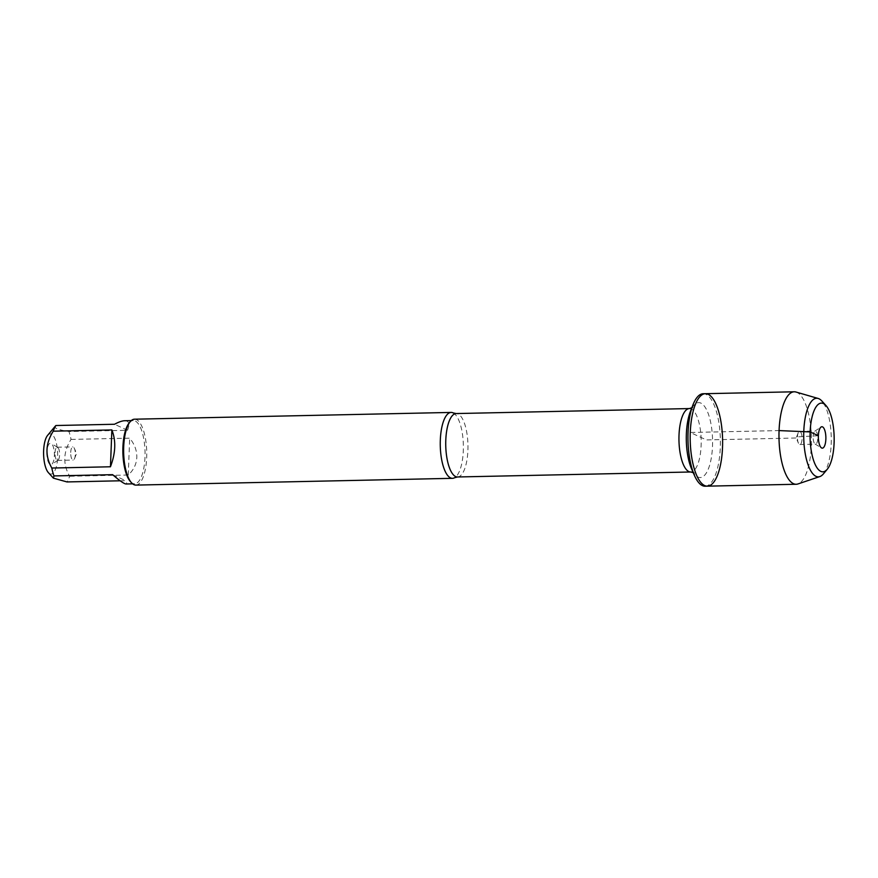 <?xml version="1.0" encoding="UTF-8"?>
<svg xmlns="http://www.w3.org/2000/svg" width="878" height="878" viewBox="0 0 878 878"><rect width="100%" height="100%" fill="white"/><g stroke="black" fill="none" stroke-linecap="round" stroke-linejoin="round"><path stroke-width="0.66" stroke-dasharray="4.39 3.29" d="M705.155 486.214A46.249 16.199 88.8 0 0 720.366 439.626A46.249 16.199 88.8 0 0 703.179 393.739M47.599 435.378A20.106 7.035 -91.2 0 1 54.71 438.221A20.106 7.035 -91.2 0 1 57.641 457.197A20.106 7.035 -91.2 0 1 48.4 472.649M55.896 425.523C52.867 427.685 57.202 429.682 68.912 431.537A31.63 11.074 -91.2 0 1 71.052 439.417C63.205 451.852 62.733 464.144 69.636 476.26A31.63 11.074 -91.2 0 1 66.98 481.934M130.438 481.594A31.63 11.074 88.8 0 0 134.63 483.8A31.63 11.074 88.8 0 0 144.98 457.273A31.63 11.074 88.8 0 0 133.28 420.551A31.63 11.074 88.8 0 0 129.187 422.933M71.052 439.417L129.681 438.166C134.608 444.235 136.99 450.655 136.803 457.449C136.463 464.21 133.621 470.07 128.265 475.009L69.636 476.26M124.676 420.727C129.044 420.792 129.999 423.975 127.54 430.275L68.912 431.537M120.187 480.793L125.609 480.683C126.827 482.845 126.959 483.943 126.026 483.987M453.202 412.923A32.958 11.546 -91.2 0 1 463.299 450.677A32.958 11.546 -91.2 0 1 454.584 477.731M135.892 485.095A32.958 11.546 88.8 0 0 146.725 451.907A32.958 11.546 88.8 0 0 134.488 419.201M46.896 452.236A10.712 3.753 88.8 0 0 51.67 464.396A10.712 3.753 88.8 0 0 54.381 453.882A10.712 3.753 88.8 0 0 51.22 443.489A10.712 3.753 88.8 0 0 46.896 452.236M112.593 474.669L125.609 480.683M127.54 430.275L114.524 424.261M128.265 475.009L129.681 438.166M55.018 452.752A6.596 2.305 -91.2 0 1 57.169 447.22A6.596 2.305 -91.2 0 1 57.674 447.374A6.596 2.305 -91.2 0 1 59.616 453.761A6.596 2.305 -91.2 0 1 57.948 460.237A6.596 2.305 -91.2 0 1 57.454 460.401A6.596 2.305 -91.2 0 1 55.018 452.752M70.712 452.422A6.596 2.305 -91.2 0 1 72.863 446.891A6.596 2.305 -91.2 0 1 74.389 448.428A6.596 2.305 -91.2 0 1 75.299 454.541A6.596 2.305 -91.2 0 1 74.608 458.47A6.596 2.305 -91.2 0 1 73.148 460.072A6.596 2.305 -91.2 0 1 70.712 452.422M707.383 486.16A46.249 16.199 88.8 0 0 722.528 447.374A46.249 16.199 88.8 0 0 705.407 393.695M795.984 392.027A46.249 16.199 -91.2 0 1 811.327 445.475A46.249 16.199 -91.2 0 1 797.948 483.954M797.443 436.871A6.596 2.305 -91.2 0 1 798.146 432.942A6.596 2.305 -91.2 0 1 799.606 431.339A6.596 2.305 -91.2 0 1 802.053 437.881A6.596 2.305 -91.2 0 1 799.891 444.52A6.596 2.305 -91.2 0 1 798.354 442.984A6.596 2.305 -91.2 0 1 797.443 436.871M813.138 436.531A6.596 2.305 -91.2 0 1 814.806 431.175A6.596 2.305 -91.2 0 1 815.3 430.999A6.596 2.305 -91.2 0 1 817.747 437.54A6.596 2.305 -91.2 0 1 815.574 444.18A6.596 2.305 -91.2 0 1 815.08 444.038A6.596 2.305 -91.2 0 1 813.138 436.531M823.41 473.879A39.301 13.763 88.8 0 0 831.192 443.884A39.301 13.763 88.8 0 0 821.852 401.005M818.384 435.729L797.443 436.871L796.181 438.001L706.395 439.922L690.273 432.481L779.071 430.582M457.526 476.974A31.718 11.107 88.8 0 0 467.952 445.025A31.718 11.107 88.8 0 0 456.176 413.56M689.395 408.566A31.718 11.107 -91.2 0 1 701.182 440.043A31.718 11.107 -91.2 0 1 690.756 471.991M693.115 472.419L693.938 472.88L691.546 468.808A37.48 13.126 88.8 0 0 709.512 465.647A37.48 13.126 88.8 0 0 708.403 414.098A37.48 13.126 88.8 0 0 690.327 411.705L692.544 407.535L691.743 408.04M133.28 420.551L131.283 420.584M134.63 483.8L132.633 483.844M57.674 447.374L51.22 443.489M57.948 460.237L51.67 464.396M57.454 460.401L73.148 460.072M57.169 447.22L72.863 446.891M74.608 458.47L76.573 453.399L74.389 448.428M798.146 432.942L796.181 438.001L798.354 442.984M799.891 444.52L815.574 444.18M799.606 431.339L815.3 430.999M815.08 444.038L821.534 447.923M814.806 431.175L821.084 427.015"/><path stroke-width="1.32" d="M688.045 432.525A46.249 16.199 88.8 0 0 694.432 475.426A46.249 16.199 88.8 0 0 705.155 486.214L707.383 486.16A46.249 16.199 -91.2 0 1 690.273 432.481A46.249 16.199 -91.2 0 1 705.407 393.695A46.249 16.199 -91.2 0 1 722.594 439.582A46.249 16.199 -91.2 0 1 707.383 486.16A46.249 16.199 88.8 0 1 690.207 440.273A46.249 16.199 88.8 0 1 705.407 393.695L703.179 393.739A46.249 16.199 88.8 0 0 692.929 404.967A46.249 16.199 88.8 0 0 688.045 432.525M120.187 480.793L66.98 481.934L53.393 478.148L48.4 472.649A20.106 7.035 -91.2 0 1 44.526 463.046A20.106 7.035 -91.2 0 1 47.599 435.378L55.38 426.017M53.393 478.148L53.953 475.92A31.63 11.074 -91.2 0 1 51.824 468.04C44.921 455.912 45.393 443.631 53.24 431.186A31.63 11.074 -91.2 0 1 55.896 425.523L55.38 426.028M451.105 412.43L134.488 419.201A32.958 11.546 88.8 0 0 130.218 421.681L129.187 422.933A31.63 11.074 88.8 0 0 122.92 447.078A31.63 11.074 88.8 0 0 130.438 481.594L131.524 482.801A32.958 11.546 88.8 0 0 135.892 485.095L452.51 478.323A32.958 11.546 -91.2 0 1 440.317 440.065A32.958 11.546 -91.2 0 1 451.105 412.43A32.958 11.546 -91.2 0 1 453.202 412.923L456.176 413.56A31.718 11.107 88.8 0 0 445.794 440.152A31.718 11.107 88.8 0 0 457.526 476.974L454.584 477.731A32.958 11.546 -91.2 0 1 452.51 478.323M55.896 425.523L114.524 424.261C118.76 421.978 122.141 420.803 124.676 420.727L131.283 420.584M51.824 468.04L110.452 466.778C115.655 453.037 116.126 440.756 111.868 429.935L53.24 431.186M132.633 483.844L126.026 483.987C124.182 483.877 119.704 480.771 112.593 474.669L53.953 475.92M130.218 421.681A32.958 11.546 88.8 0 0 123.699 446.836A32.958 11.546 88.8 0 0 131.524 482.801M111.868 429.935L110.452 466.778M819.832 476.567L797.948 483.954A46.249 16.199 -91.2 0 1 796.181 484.261A46.249 16.199 -91.2 0 1 779.005 438.374A46.249 16.199 -91.2 0 1 794.206 391.786A46.249 16.199 -91.2 0 1 795.984 392.027L818.153 398.458A39.301 13.763 88.8 0 0 803.732 437.848A39.301 13.763 88.8 0 0 819.832 476.567A39.301 13.763 88.8 0 0 823.41 473.879L827.295 469.214A34.352 12.029 -91.2 0 1 810.087 437.705A34.352 12.029 -91.2 0 1 825.935 405.493A34.352 12.029 -91.2 0 1 834.1 442.984A34.352 12.029 -91.2 0 1 827.295 469.214M825.858 439.176A10.712 3.753 88.8 0 0 821.084 427.015A10.712 3.753 88.8 0 0 818.384 435.729A10.712 3.753 88.8 0 0 821.534 447.923A10.712 3.753 88.8 0 0 825.858 439.176M825.935 405.493L821.852 401.005A39.301 13.763 88.8 0 0 818.153 398.458M779.071 430.582L810.142 431.921L818.384 435.729M457.526 476.974L690.756 471.991A31.718 11.107 -91.2 0 1 679.012 435.17A31.718 11.107 -91.2 0 1 689.395 408.566L692.544 407.535M692.929 404.967L690.327 411.705A37.48 13.126 88.8 0 0 686.366 434.039A37.48 13.126 88.8 0 0 691.546 468.808L694.432 475.426M456.176 413.56L689.395 408.566M690.756 471.991L693.938 472.88M794.206 391.786L705.407 393.695M796.181 484.261L707.383 486.16"/></g></svg>
